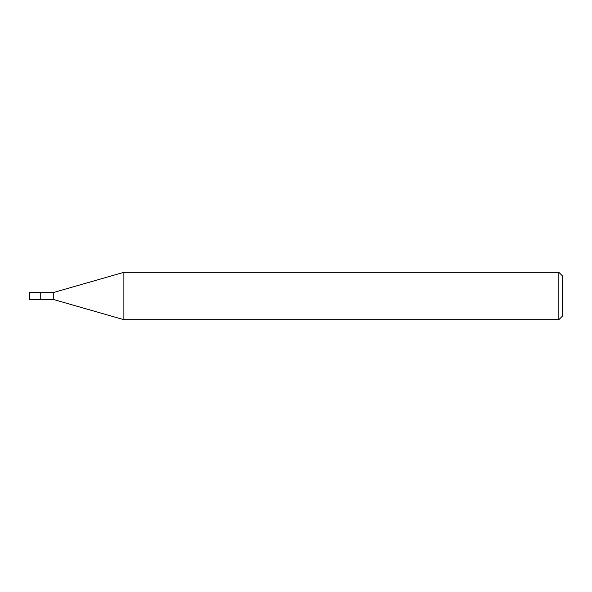 <?xml version="1.0" encoding="UTF-8"?>
<svg xmlns="http://www.w3.org/2000/svg" width="592" height="592" viewBox="0 0 592 592"><rect width="100%" height="100%" fill="white"/><g stroke="black" fill="none" stroke-linecap="round" stroke-linejoin="round"><path stroke-width="0.89" d="M558.848 319.68L558.848 272.32L562.4 275.872L562.4 316.128L558.848 319.68L123.883 319.68L53.28 299.434L40.256 299.434M53.28 299.434L53.28 292.566L123.883 272.32L558.848 272.32M40.256 292.566L53.28 292.566M123.883 319.68L123.883 272.32M40.256 299.552L29.6 299.552L29.6 292.448L40.256 292.448L40.256 299.552"/></g></svg>
